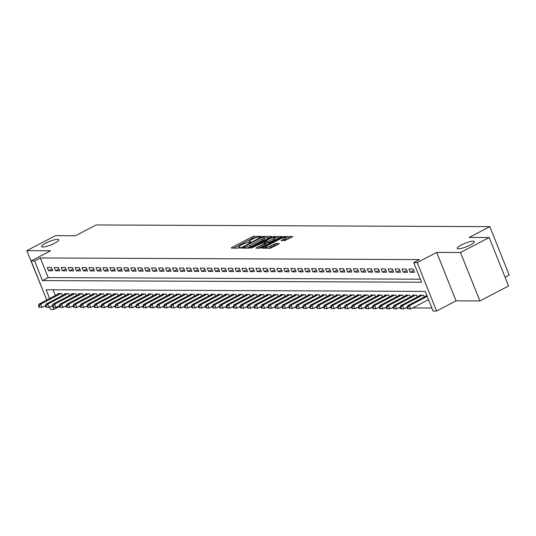 <?xml version="1.0" encoding="UTF-8"?>
<svg xmlns="http://www.w3.org/2000/svg" width="536" height="536" viewBox="0 0 536 536"><rect width="100%" height="100%" fill="white"/><g stroke="black" fill="none" stroke-linecap="round" stroke-linejoin="round"><path stroke-width="0.8" d="M260.771 236.771L261.079 236.356L253.83 236.322L252.02 236.912L231.753 247.505L231.311 248.094L238.567 248.128L240.275 247.344L239.203 247.297A4.522 0.918 -21.8 0 1 238.607 247.096A4.522 0.918 -21.8 0 1 240.624 245.401L242.312 244.523A4.522 0.918 -21.8 0 1 248.094 242.647L250.299 242.239L250.741 241.87L249.675 241.823A4.522 0.918 -21.8 0 1 249.073 241.622A4.522 0.918 -21.8 0 1 251.089 239.934L252.778 239.049A4.522 0.918 -21.8 0 1 258.566 237.173L260.771 236.771M461.349 244.959A9.213 1.869 -21.8 0 0 457.242 248.403A9.213 1.869 -21.8 0 0 470.253 244.999A9.213 1.869 -21.8 0 0 474.36 241.555A9.213 1.869 -21.8 0 0 461.349 244.959M45.728 243.177A9.213 1.869 -21.8 0 0 41.62 246.62A9.213 1.869 -21.8 0 0 54.632 243.217A9.213 1.869 -21.8 0 0 58.739 239.773A9.213 1.869 -21.8 0 0 45.728 243.177M284.703 240.637L292.83 236.557L284.583 236.456L282.78 237.039L261.883 248.161L270.124 248.262L278.8 244.088L279.243 243.491L275.799 243.478L270.586 245.843A3.779 0.764 -21.8 0 1 265.246 247.243A3.779 0.764 -21.8 0 1 266.928 245.83L280.274 238.855A3.779 0.764 -21.8 0 1 285.608 237.461A3.779 0.764 -21.8 0 1 283.926 238.868L281.072 240.564L284.703 240.637M489.18 237.522L508.557 285.963L479.881 300.951L460.504 252.51L489.18 237.522L469.181 237.441L489.824 226.648L96.118 224.959L75.469 235.746L55.469 235.666L26.8 250.654L50.625 250.754L31.128 260.945L34.605 260.958L40.341 257.963L419.44 259.591L413.705 262.586L417.189 262.6L436.559 311.041L433.081 311.027L425.229 291.39L46.123 289.762L49.634 298.532M460.504 252.51L436.686 252.409L417.189 262.6M270.968 236.992L271.41 236.396L263.35 236.363L261.541 236.952L240.651 248.068L248.892 248.168L250.701 247.585L270.968 236.992M273.97 236.41L282.211 236.51L261.32 247.632L259.511 248.215L255.873 248.135L264.724 243.31L265.353 242.781L262.881 242.714L251.116 248.135L272.161 236.992L273.97 236.41L274.311 237.274M26.8 250.654L46.384 299.095M51.443 267.484L47.269 267.471L48.575 270.74L52.749 270.76L51.443 267.484M58.397 267.518L54.223 267.498L55.53 270.774L59.704 270.787L58.397 267.518M65.352 267.544L61.178 267.531L62.484 270.801L66.658 270.821L65.352 267.544M72.306 267.578L68.132 267.558L69.446 270.834L73.62 270.848L72.306 267.578M79.261 267.605L75.087 267.591L76.4 270.861L80.574 270.881L79.261 267.605M86.222 267.638L82.048 267.618L83.355 270.888L87.529 270.908L86.222 267.638M93.177 267.665L89.003 267.645L90.309 270.921L94.483 270.941L93.177 267.665M100.132 267.699L95.957 267.678L97.271 270.948L101.438 270.968L100.132 267.699M107.086 267.725L102.912 267.705L104.225 270.981L108.399 270.995L107.086 267.725M114.041 267.752L109.873 267.739L111.18 271.008L115.354 271.028L114.041 267.752M121.002 267.786L116.828 267.765L118.134 271.042L122.309 271.055L121.002 267.786M127.957 267.812L123.783 267.799L125.089 271.069L129.263 271.089L127.957 267.812M134.911 267.846L130.737 267.826L132.05 271.102L136.218 271.115L134.911 267.846M141.866 267.873L137.692 267.859L139.005 271.129L143.179 271.149L141.866 267.873M148.827 267.906L144.653 267.886L145.959 271.162L150.134 271.176L148.827 267.906M155.782 267.933L151.608 267.92L152.914 271.189L157.088 271.209L155.782 267.933M162.736 267.966L158.562 267.946L159.869 271.216L164.043 271.236L162.736 267.966M169.691 267.993L165.517 267.973L166.83 271.25L171.004 271.27L169.691 267.993M176.645 268.027L172.471 268.007L173.785 271.276L177.959 271.296L176.645 268.027M183.607 268.054L179.433 268.034L180.739 271.31L184.913 271.323L183.607 268.054M190.561 268.08L186.387 268.067L187.694 271.337L191.868 271.357L190.561 268.08M197.516 268.114L193.342 268.094L194.648 271.37L198.823 271.384L197.516 268.114M204.471 268.141L200.297 268.127L201.61 271.397L205.784 271.417L204.471 268.141M211.425 268.174L207.251 268.154L208.564 271.43L212.738 271.444L211.425 268.174M218.387 268.201L214.212 268.188L215.519 271.457L219.693 271.477L218.387 268.201M225.341 268.235L221.167 268.214L222.474 271.491L226.648 271.504L225.341 268.235M232.296 268.261L228.122 268.248L229.435 271.518L233.602 271.538L232.296 268.261M239.25 268.295L235.076 268.275L236.389 271.544L240.564 271.564L239.25 268.295M246.205 268.322L242.038 268.302L243.344 271.578L247.518 271.598L246.205 268.322M253.166 268.355L248.992 268.335L250.299 271.605L254.473 271.625L253.166 268.355M260.121 268.382L255.947 268.362L257.253 271.638L261.427 271.651L260.121 268.382M267.075 268.409L262.901 268.395L264.215 271.665L268.382 271.685L267.075 268.409M274.03 268.442L269.856 268.422L271.169 271.698L275.343 271.712L274.03 268.442M280.991 268.469L276.817 268.456L278.124 271.725L282.298 271.745L280.991 268.469M287.946 268.502L283.772 268.482L285.078 271.759L289.252 271.772L287.946 268.502M294.901 268.529L290.726 268.516L292.033 271.786L296.207 271.806L294.901 268.529M301.855 268.563L297.681 268.543L298.994 271.819L303.168 271.832L301.855 268.563M308.81 268.59L304.636 268.576L305.949 271.846L310.123 271.866L308.81 268.59M315.771 268.623L311.597 268.603L312.903 271.873L317.078 271.893L315.771 268.623M322.726 268.65L318.552 268.63L319.858 271.906L324.032 271.926L322.726 268.65M329.68 268.683L325.506 268.663L326.813 271.933L330.987 271.953L329.68 268.683M336.635 268.71L332.461 268.69L333.774 271.966L337.948 271.98L336.635 268.71M343.589 268.737L339.415 268.724L340.729 271.993L344.903 272.013L343.589 268.737M350.551 268.771L346.377 268.75L347.683 272.027L351.857 272.04L350.551 268.771M357.505 268.797L353.331 268.784L354.638 272.054L358.812 272.074L357.505 268.797M364.46 268.831L360.286 268.811L361.599 272.087L365.766 272.1L364.46 268.831M371.415 268.858L367.24 268.844L368.554 272.114L372.728 272.134L371.415 268.858M378.369 268.891L374.202 268.871L375.508 272.147L379.682 272.161L378.369 268.891M385.33 268.918L381.156 268.898L382.463 272.174L386.637 272.194L385.33 268.918M392.285 268.951L388.111 268.931L389.417 272.201L393.592 272.221L392.285 268.951M399.24 268.978L395.065 268.958L396.379 272.234L400.546 272.255L399.24 268.978M406.194 269.012L402.02 268.992L403.333 272.261L407.507 272.281L406.194 269.012M413.156 269.038L408.981 269.018L410.288 272.295L414.462 272.308L413.156 269.038M40.341 257.963L48.193 277.601L420.351 279.196M416.291 269.052L417.604 272.328M64.896 306.425L66.431 306.431M71.851 306.458L73.385 306.465M78.805 306.485L80.346 306.492M85.76 306.518L87.301 306.525M92.721 306.545L94.256 306.552M99.676 306.572L101.21 306.579M106.631 306.605L108.165 306.612M113.585 306.632L115.126 306.639M120.54 306.666L122.081 306.672M127.501 306.692L129.035 306.699M134.456 306.726L135.99 306.733M141.41 306.753L142.945 306.76M148.365 306.786L149.906 306.793M155.319 306.813L156.86 306.82M162.281 306.847L163.815 306.853M169.235 306.873L170.77 306.88M176.19 306.9L177.731 306.907M183.145 306.934L184.685 306.94M190.099 306.961L191.64 306.967M197.06 306.994L198.595 307.001M204.015 307.021L205.549 307.028M210.97 307.054L212.511 307.061M217.924 307.081L219.465 307.088M224.886 307.115L226.42 307.121M231.84 307.141L233.374 307.148M238.795 307.175L240.329 307.182M245.749 307.202L247.29 307.208M252.704 307.229L254.245 307.235M259.665 307.262L261.2 307.269M266.62 307.289L268.154 307.296M273.574 307.322L275.109 307.329M280.529 307.349L282.07 307.356M287.484 307.383L289.025 307.389M294.445 307.409L295.979 307.416M301.4 307.443L302.934 307.45M308.354 307.47L309.895 307.476M315.309 307.503L316.85 307.51M322.263 307.53L323.804 307.537M329.225 307.557L330.759 307.564M336.179 307.59L337.714 307.597M343.134 307.617L344.675 307.624M350.088 307.651L351.629 307.657M357.05 307.677L358.584 307.684M364.004 307.711L365.539 307.718M370.959 307.738L372.493 307.744M377.913 307.771L379.455 307.778M384.868 307.798L386.409 307.805M391.829 307.832L393.364 307.838M398.784 307.858L400.318 307.865M405.739 307.885L407.273 307.892M412.693 307.919L431.869 307.999M53.071 289.795L55.369 295.537M57.948 294.184L57.741 293.654L61.915 293.668L62.612 295.416M64.91 294.21L64.695 293.681L68.869 293.701L69.566 295.443M71.864 294.244L71.65 293.715L75.824 293.728L76.521 295.477M78.819 294.271L78.604 293.741L82.779 293.762L83.475 295.504M85.773 294.304L85.566 293.775L89.74 293.788L90.437 295.53M92.728 294.331L92.52 293.802L96.694 293.822L97.391 295.564M99.689 294.365L99.475 293.829L103.649 293.849L104.346 295.591M106.644 294.391L106.43 293.862L110.604 293.882L111.3 295.624M113.599 294.425L113.384 293.889L117.558 293.909L118.255 295.651M120.553 294.452L120.345 293.922L124.52 293.936L125.216 295.684M127.514 294.478L127.3 293.949L131.474 293.969L132.171 295.711M134.469 294.512L134.255 293.983L138.429 293.996L139.126 295.745M141.424 294.539L141.209 294.009L145.383 294.03L146.08 295.772M148.378 294.572L148.164 294.043L152.338 294.056L153.035 295.805M155.333 294.599L155.125 294.07L159.299 294.09L159.996 295.832M162.294 294.632L162.08 294.103L166.254 294.117L166.951 295.859M169.249 294.659L169.034 294.13L173.208 294.15L173.905 295.892M176.203 294.693L175.989 294.157L180.163 294.177L180.86 295.919M183.158 294.72L182.95 294.19L187.118 294.21L187.821 295.952M190.113 294.753L189.905 294.217L194.079 294.237L194.776 295.979M197.074 294.78L196.859 294.251L201.034 294.264L201.73 296.013M204.028 294.807L203.814 294.277L207.988 294.298L208.685 296.04M210.983 294.84L210.769 294.311L214.943 294.324L215.64 296.073M217.938 294.867L217.73 294.338L221.904 294.358L222.601 296.1M224.892 294.901L224.685 294.371L228.859 294.385L229.555 296.133M231.854 294.927L231.639 294.398L235.813 294.418L236.51 296.16M238.808 294.961L238.594 294.432L242.768 294.445L243.465 296.187M245.763 294.988L245.548 294.458L249.722 294.478L250.419 296.22M252.717 295.021L252.51 294.485L256.684 294.505L257.38 296.247M259.679 295.048L259.464 294.519L263.638 294.539L264.335 296.281M266.633 295.081L266.419 294.545L270.593 294.565L271.29 296.308M273.588 295.108L273.373 294.579L277.548 294.592L278.244 296.341M280.542 295.135L280.328 294.606L284.502 294.626L285.199 296.368M287.497 295.169L287.289 294.639L291.463 294.653L292.16 296.401M294.458 295.195L294.244 294.666L298.418 294.686L299.115 296.428M301.413 295.229L301.199 294.7L305.373 294.713L306.069 296.462M308.368 295.256L308.153 294.726L312.327 294.746L313.024 296.488M315.322 295.289L315.114 294.76L319.282 294.773L319.985 296.515M322.277 295.316L322.069 294.787L326.243 294.807L326.94 296.549M329.238 295.349L329.024 294.813L333.198 294.834L333.895 296.575M336.193 295.376L335.978 294.847L340.152 294.867L340.849 296.609M343.147 295.41L342.933 294.874L347.107 294.894L347.804 296.636M350.102 295.437L349.894 294.907L354.068 294.921L354.765 296.669M357.056 295.463L356.849 294.934L361.023 294.954L361.72 296.696M364.018 295.497L363.803 294.968L367.977 294.981L368.674 296.73M370.972 295.524L370.758 294.994L374.932 295.014L375.629 296.756M377.927 295.557L377.713 295.028L381.887 295.041L382.583 296.79M384.882 295.584L384.674 295.055L388.848 295.075L389.545 296.817M391.843 295.617L391.628 295.088L395.803 295.101L396.499 296.844M398.797 295.644L398.583 295.115L402.757 295.135L403.454 296.877M405.752 295.678L405.538 295.142L409.712 295.162L410.409 296.904M412.707 295.705L412.492 295.175L416.666 295.195L417.363 296.937M419.661 295.738L419.454 295.202L423.628 295.222L424.324 296.964M426.623 295.765L426.408 295.236L426.763 295.236M505.066 277.246L509.2 275.089L489.824 226.648M436.686 252.409L456.056 300.85L479.881 300.951M456.056 300.85L436.559 311.041M59.516 306.505L53.982 309.399L50.505 309.386L49.587 307.095M34.605 260.958L42.458 280.596L421.564 282.224L413.705 262.586M46.759 300.033L31.128 260.945M53.124 307.262L53.982 309.399M48.193 277.601L42.458 280.596M48.575 270.74L52.019 268.938M55.53 270.774L58.98 268.971M62.484 270.801L65.935 268.998M69.446 270.834L72.889 269.032M76.4 270.861L79.844 269.059M83.355 270.888L86.799 269.092M90.309 270.921L93.76 269.119M97.271 270.948L100.714 269.152M104.225 270.981L107.669 269.179M111.18 271.008L114.624 269.206M118.134 271.042L121.578 269.24M125.089 271.069L128.54 269.266M132.05 271.102L135.494 269.3M139.005 271.129L142.449 269.327M145.959 271.162L149.403 269.36M152.914 271.189L156.365 269.387M159.869 271.216L163.319 269.42M166.83 271.25L170.274 269.447M173.785 271.276L177.228 269.481M180.739 271.31L184.183 269.507M187.694 271.337L191.144 269.534M194.648 271.37L198.099 269.568M201.61 271.397L205.054 269.595M208.564 271.43L212.008 269.628M215.519 271.457L218.963 269.655M222.474 271.491L225.924 269.688M229.435 271.518L232.879 269.715M236.389 271.544L239.833 269.749M243.344 271.578L246.788 269.776M250.299 271.605L253.742 269.809M257.253 271.638L260.704 269.836M264.215 271.665L267.658 269.863M271.169 271.698L274.613 269.896M278.124 271.725L281.567 269.923M285.078 271.759L288.529 269.956M292.033 271.786L295.483 269.983M298.994 271.819L302.438 270.017M305.949 271.846L309.393 270.044M312.903 271.873L316.347 270.077M319.858 271.906L323.309 270.104M326.813 271.933L330.263 270.137M333.774 271.966L337.218 270.164M340.729 271.993L344.172 270.191M347.683 272.027L351.127 270.224M354.638 272.054L358.088 270.251M361.599 272.087L365.043 270.285M368.554 272.114L371.997 270.312M375.508 272.147L378.952 270.345M382.463 272.174L385.907 270.372M389.417 272.201L392.868 270.405M396.379 272.234L399.823 270.432M403.333 272.261L406.777 270.466M410.288 272.295L413.732 270.492M256.215 237.642L252.543 238.219L233.629 248.101M269.608 237.696L264.221 237.676M262.526 237.193L243.471 246.902L243.036 247.27L244.155 247.317A4.522 0.918 -21.8 0 0 249.944 245.441L262.097 239.09A4.522 0.918 -21.8 0 0 264.114 237.401A4.522 0.918 -21.8 0 0 263.518 237.193L262.526 237.193M247.029 248.161A4.522 0.918 -21.8 0 0 250.466 246.754L249.944 245.441M264.114 237.401L264.637 238.708A4.522 0.918 -21.8 0 1 262.62 240.396L250.466 246.754M275.048 237.723L280.228 237.743M258.385 248.208L265.689 244.027M273.253 238.855A3.779 0.764 -21.8 0 0 274.935 237.441A3.779 0.764 -21.8 0 0 269.595 238.842L264.456 241.89L268.549 241.314L273.253 238.855L273.775 240.162A3.779 0.764 -21.8 0 0 275.457 238.755L274.935 237.441M273.775 240.162L269.072 242.62L265.521 243.197M285.608 237.461L286.13 238.768A3.779 0.764 -21.8 0 1 284.449 240.182L283.578 240.637M268.476 248.255A3.779 0.764 -21.8 0 0 271.109 247.156L270.586 245.843M277.447 244.791L274.512 245.374L271.109 247.156M265.427 247.692L264.389 248.235M290.847 237.79L285.735 237.77M58.953 293.654L39.001 304.093L40.736 304.1L42.049 307.369L45.48 305.574M39.644 307.168L42.049 307.369L38.947 307.161L39.644 307.168L39.121 305.855L38.425 305.855L38.947 307.161M39.121 305.855L40.736 304.1L60.695 293.668M38.425 305.855L39.001 304.093M65.915 293.688L45.955 304.12L47.697 304.126L49.004 307.403L52.434 305.607M46.599 307.195L49.004 307.403L45.902 307.195L46.599 307.195L46.076 305.889L45.379 305.882L45.902 307.195M46.076 305.889L47.697 304.126L67.65 293.695M45.379 305.882L45.955 304.12M72.869 293.715L52.91 304.147L54.652 304.16L55.958 307.43L59.389 305.634M53.553 307.222L55.958 307.43L52.856 307.222L53.553 307.222L53.031 305.915L52.334 305.915L52.856 307.222M53.031 305.915L54.652 304.16L74.605 293.728M52.334 305.915L52.91 304.147M79.824 293.748L59.871 304.18L61.607 304.187L62.913 307.456L66.35 305.667M60.508 307.255L62.913 307.456L59.818 307.249L60.508 307.255L59.985 305.949L59.288 305.942L59.818 307.249M59.985 305.949L61.607 304.187L81.566 293.755M59.288 305.942L59.871 304.18M86.778 293.775L66.826 304.207L68.561 304.214L69.874 307.49L73.305 305.694M67.469 307.282L69.874 307.49L66.772 307.282L67.469 307.282L66.946 305.976L66.25 305.976L66.772 307.282M66.946 305.976L68.561 304.214L88.52 293.782M66.25 305.976L66.826 304.207M93.733 293.808L73.78 304.24L75.522 304.247L76.829 307.517L80.259 305.728M74.424 307.316L76.829 307.517L73.727 307.309L74.424 307.316L73.901 306.002L73.204 306.002L73.727 307.309M73.901 306.002L75.522 304.247L95.475 293.815M73.204 306.002L73.78 304.24M100.694 293.835L80.735 304.267L82.477 304.274L83.784 307.55L87.214 305.755M81.378 307.342L83.784 307.55L80.681 307.342L81.378 307.342L80.856 306.036L80.159 306.029L80.681 307.342M80.856 306.036L82.477 304.274L102.43 293.842M80.159 306.029L80.735 304.267M107.649 293.869L87.69 304.301L89.432 304.307L90.738 307.577L94.175 305.788M88.333 307.376L90.738 307.577L87.636 307.369L88.333 307.376L87.81 306.063L87.113 306.063L87.636 307.369M87.81 306.063L89.432 304.307L109.384 293.875M87.113 306.063L87.69 304.301M114.604 293.896L94.651 304.327L96.386 304.334L97.699 307.61L101.13 305.815M95.294 307.403L97.699 307.61L94.597 307.403L95.294 307.403L94.765 306.096L94.075 306.09L94.597 307.403M94.765 306.096L96.386 304.334L116.346 293.902M94.075 306.09L94.651 304.327M121.558 293.929L101.606 304.361L103.341 304.368L104.654 307.637L108.084 305.842M102.249 307.436L104.654 307.637L101.552 307.43L102.249 307.436L101.726 306.123L101.029 306.123L101.552 307.43M101.726 306.123L103.341 304.368L123.3 293.936M101.029 306.123L101.606 304.361M128.519 293.956L108.56 304.388L110.302 304.394L111.609 307.671L115.039 305.875M109.203 307.463L111.609 307.671L108.507 307.463L109.203 307.463L108.681 306.156L107.984 306.15L108.507 307.463M108.681 306.156L110.302 304.394L130.255 293.963M107.984 306.15L108.56 304.388M135.474 293.983L115.515 304.421L117.257 304.428L118.563 307.697L121.994 305.902M116.158 307.497L118.563 307.697L115.461 307.49L116.158 307.497L115.635 306.183L114.939 306.183L115.461 307.49M115.635 306.183L117.257 304.428L137.209 293.996M114.939 306.183L115.515 304.421M142.429 294.016L122.469 304.448L124.211 304.455L125.518 307.731L128.955 305.935M123.113 307.523L125.518 307.731L122.422 307.523L123.113 307.523L122.59 306.217L121.893 306.21L122.422 307.523M122.59 306.217L124.211 304.455L144.171 294.023M121.893 306.21L122.469 304.448M149.383 294.043L129.431 304.475L131.166 304.488L132.479 307.758L135.91 305.962M130.074 307.55L132.479 307.758L129.377 307.55L130.074 307.55L129.544 306.244L128.854 306.244L129.377 307.55M129.544 306.244L131.166 304.488L151.125 294.056M128.854 306.244L129.431 304.475M156.338 294.076L136.385 304.508L138.121 304.515L139.434 307.785L142.864 305.996M137.028 307.584L139.434 307.785L136.332 307.577L137.028 307.584L136.506 306.277L135.809 306.27L136.332 307.577M136.506 306.277L138.121 304.515L158.08 294.083M135.809 306.27L136.385 304.508M163.299 294.103L143.34 304.535L145.082 304.542L146.388 307.818L149.819 306.023M143.983 307.61L146.388 307.818L143.286 307.61L143.983 307.61L143.46 306.304L142.764 306.304L143.286 307.61M143.46 306.304L145.082 304.542L165.034 294.11M142.764 306.304L143.34 304.535M170.254 294.137L150.294 304.569L152.036 304.575L153.343 307.845L156.773 306.056M150.938 307.644L153.343 307.845L150.241 307.637L150.938 307.644L150.415 306.331L149.718 306.331L150.241 307.637M150.415 306.331L152.036 304.575L171.989 294.143M149.718 306.331L150.294 304.569M177.208 294.163L157.249 304.595L158.991 304.602L160.298 307.878L163.735 306.083M157.892 307.671L160.298 307.878L157.202 307.671L157.892 307.671L157.37 306.364L156.673 306.358L157.202 307.671M157.37 306.364L158.991 304.602L178.95 294.17M156.673 306.358L157.249 304.595M184.163 294.197L164.21 304.629L165.946 304.636L167.259 307.905L170.689 306.116M164.854 307.704L167.259 307.905L164.157 307.697L164.854 307.704L164.324 306.391L163.634 306.391L164.157 307.697M164.324 306.391L165.946 304.636L185.905 294.204M163.634 306.391L164.21 304.629M191.118 294.224L171.165 304.656L172.9 304.662L174.213 307.939L177.644 306.143M171.808 307.731L174.213 307.939L171.111 307.731L171.808 307.731L171.286 306.425L170.589 306.418L171.111 307.731M171.286 306.425L172.9 304.662L192.86 294.231M170.589 306.418L171.165 304.656M198.079 294.257L178.12 304.689L179.862 304.696L181.168 307.966L184.598 306.17M178.763 307.765L181.168 307.966L178.066 307.758L178.763 307.765L178.24 306.451L177.543 306.451L178.066 307.758M178.24 306.451L179.862 304.696L199.814 294.264M177.543 306.451L178.12 304.689M205.033 294.284L185.074 304.716L186.816 304.723L188.123 307.999L191.553 306.203M185.717 307.791L188.123 307.999L185.02 307.791L185.717 307.791L185.195 306.485L184.498 306.478L185.02 307.791M185.195 306.485L186.816 304.723L206.769 294.291M184.498 306.478L185.074 304.716M211.988 294.311L192.035 304.75L193.771 304.756L195.077 308.026L198.514 306.23M192.672 307.825L195.077 308.026L191.982 307.818L192.672 307.825L192.149 306.512L191.453 306.512L191.982 307.818M192.149 306.512L193.771 304.756L213.73 294.324M191.453 306.512L192.035 304.75M218.943 294.344L198.99 304.776L200.725 304.783L202.039 308.059L205.469 306.264M199.633 307.852L202.039 308.059L198.936 307.852L199.633 307.852L199.111 306.545L198.414 306.538L198.936 307.852M199.111 306.545L200.725 304.783L220.685 294.351M198.414 306.538L198.99 304.776M225.897 294.371L205.945 304.803L207.687 304.817L208.993 308.086L212.424 306.291M206.588 307.878L208.993 308.086L205.891 307.878L206.588 307.878L206.065 306.572L205.368 306.572L205.891 307.878M206.065 306.572L207.687 304.817L227.639 294.385M205.368 306.572L205.945 304.803M232.859 294.405L212.899 304.837L214.641 304.843L215.948 308.113L219.378 306.324M213.542 307.912L215.948 308.113L212.846 307.905L213.542 307.912L213.02 306.605L212.323 306.599L212.846 307.905M213.02 306.605L214.641 304.843L234.594 294.411M212.323 306.599L212.899 304.837M239.813 294.432L219.854 304.863L221.596 304.87L222.902 308.146L226.339 306.351M220.497 307.939L222.902 308.146L219.8 307.939L220.497 307.939L219.974 306.632L219.278 306.632L219.8 307.939M219.974 306.632L221.596 304.87L241.548 294.438M219.278 306.632L219.854 304.863M246.768 294.465L226.815 304.897L228.55 304.904L229.864 308.173L233.294 306.384M227.458 307.972L229.864 308.173L226.762 307.966L227.458 307.972L226.929 306.659L226.239 306.659L226.762 307.966M226.929 306.659L228.55 304.904L248.51 294.472M226.239 306.659L226.815 304.897M253.722 294.492L233.77 304.924L235.505 304.93L236.818 308.207L240.249 306.411M234.413 307.999L236.818 308.207L233.716 307.999L234.413 307.999L233.89 306.692L233.194 306.686L233.716 307.999M233.89 306.692L235.505 304.93L255.464 294.499M233.194 306.686L233.77 304.924M260.684 294.525L240.724 304.957L242.466 304.964L243.773 308.234L247.203 306.445M241.368 308.033L243.773 308.234L240.671 308.026L241.368 308.033L240.845 306.719L240.148 306.719L240.671 308.026M240.845 306.719L242.466 304.964L262.419 294.532M240.148 306.719L240.724 304.957M267.638 294.552L247.679 304.984L249.421 304.991L250.727 308.267L254.158 306.471M248.322 308.059L250.727 308.267L247.625 308.059L248.322 308.059L247.8 306.753L247.103 306.746L247.625 308.059M247.8 306.753L249.421 304.991L269.374 294.559M247.103 306.746L247.679 304.984M274.593 294.586L254.634 305.018L256.375 305.024L257.682 308.294L261.119 306.498M255.277 308.093L257.682 308.294L254.587 308.086L255.277 308.093L254.754 306.78L254.057 306.78L254.587 308.086M254.754 306.78L256.375 305.024L276.335 294.592M254.057 306.78L254.634 305.018M281.547 294.612L261.595 305.044L263.33 305.051L264.643 308.327L268.074 306.532M262.238 308.12L264.643 308.327L261.541 308.12L262.238 308.12L261.709 306.813L261.019 306.806L261.541 308.12M261.709 306.813L263.33 305.051L283.289 294.619M261.019 306.806L261.595 305.044M288.502 294.639L268.549 305.078L270.285 305.085L271.598 308.354L275.028 306.559M269.193 308.153L271.598 308.354L268.496 308.146L269.193 308.153L268.67 306.84L267.973 306.84L268.496 308.146M268.67 306.84L270.285 305.085L290.244 294.653M267.973 306.84L268.549 305.078M295.463 294.673L275.504 305.105L277.246 305.111L278.553 308.388L281.983 306.592M276.147 308.18L278.553 308.388L275.45 308.18L276.147 308.18L275.625 306.873L274.928 306.867L275.45 308.18M275.625 306.873L277.246 305.111L297.199 294.679M274.928 306.867L275.504 305.105M302.418 294.7L282.459 305.131L284.201 305.145L285.507 308.414L288.938 306.619M283.102 308.207L285.507 308.414L282.405 308.207L283.102 308.207L282.579 306.9L281.882 306.9L282.405 308.207M282.579 306.9L284.201 305.145L304.153 294.713M281.882 306.9L282.459 305.131M309.373 294.733L289.413 305.165L291.155 305.172L292.462 308.441L295.899 306.652M290.056 308.24L292.462 308.441L289.366 308.234L290.056 308.24L289.534 306.934L288.837 306.927L289.366 308.234M289.534 306.934L291.155 305.172L311.115 294.74M288.837 306.927L289.413 305.165M316.327 294.76L296.375 305.192L298.11 305.198L299.423 308.475L302.853 306.679M297.018 308.267L299.423 308.475L296.321 308.267L297.018 308.267L296.488 306.961L295.798 306.961L296.321 308.267M296.488 306.961L298.11 305.198L318.069 294.767M295.798 306.961L296.375 305.192M323.282 294.793L303.329 305.225L305.064 305.232L306.378 308.502L309.808 306.713M303.972 308.3L306.378 308.502L303.276 308.294L303.972 308.3L303.45 306.987L302.753 306.987L303.276 308.294M303.45 306.987L305.064 305.232L325.024 294.8M302.753 306.987L303.329 305.225M330.243 294.82L310.284 305.252L312.026 305.259L313.332 308.535L316.763 306.739M310.927 308.327L313.332 308.535L310.23 308.327L310.927 308.327L310.404 307.021L309.708 307.014L310.23 308.327M310.404 307.021L312.026 305.259L331.978 294.827M309.708 307.014L310.284 305.252M337.198 294.854L317.238 305.286L318.98 305.292L320.287 308.562L323.717 306.773M317.882 308.361L320.287 308.562L317.185 308.354L317.882 308.361L317.359 307.048L316.662 307.048L317.185 308.354M317.359 307.048L318.98 305.292L338.933 294.86M316.662 307.048L317.238 305.286M344.152 294.88L324.2 305.312L325.935 305.319L327.241 308.595L330.679 306.8M324.836 308.388L327.241 308.595L324.146 308.388L324.836 308.388L324.314 307.081L323.623 307.074L324.146 308.388M324.314 307.081L325.935 305.319L345.894 294.887M323.623 307.074L324.2 305.312M351.107 294.914L331.154 305.346L332.89 305.353L334.203 308.622L337.633 306.827M331.797 308.421L334.203 308.622L331.101 308.414L331.797 308.421L331.275 307.108L330.578 307.108L331.101 308.414M331.275 307.108L332.89 305.353L352.849 294.921M330.578 307.108L331.154 305.346M358.061 294.941L338.109 305.373L339.851 305.379L341.157 308.656L344.588 306.86M338.752 308.448L341.157 308.656L338.055 308.448L338.752 308.448L338.229 307.141L337.533 307.135L338.055 308.448M338.229 307.141L339.851 305.379L359.803 294.947M337.533 307.135L338.109 305.373M365.023 294.968L345.063 305.406L346.805 305.413L348.112 308.682L351.542 306.887M345.707 308.481L348.112 308.682L345.01 308.475L345.707 308.481L345.184 307.168L344.487 307.168L345.01 308.475M345.184 307.168L346.805 305.413L366.758 294.981M344.487 307.168L345.063 305.406M371.977 295.001L352.018 305.433L353.76 305.44L355.067 308.716L358.504 306.92M352.661 308.508L355.067 308.716L351.964 308.508L352.661 308.508L352.139 307.202L351.442 307.195L351.964 308.508M352.139 307.202L353.76 305.44L373.713 295.008M351.442 307.195L352.018 305.433M378.932 295.028L358.979 305.46L360.715 305.473L362.028 308.743L365.458 306.947M359.623 308.535L362.028 308.743L358.926 308.535L359.623 308.535L359.093 307.229L358.403 307.229L358.926 308.535M359.093 307.229L360.715 305.473L380.674 295.041M358.403 307.229L358.979 305.46M385.887 295.061L365.934 305.493L367.669 305.5L368.982 308.77L372.413 306.981M366.577 308.569L368.982 308.77L365.88 308.562L366.577 308.569L366.055 307.262L365.358 307.255L365.88 308.562M366.055 307.262L367.669 305.5L387.628 295.068M365.358 307.255L365.934 305.493M392.848 295.088L372.888 305.52L374.63 305.527L375.937 308.803L379.367 307.007M373.532 308.595L375.937 308.803L372.835 308.595L373.532 308.595L373.009 307.289L372.312 307.289L372.835 308.595M373.009 307.289L374.63 305.527L394.583 295.095M372.312 307.289L372.888 305.52M399.802 295.122L379.843 305.554L381.585 305.56L382.892 308.83L386.322 307.041M380.486 308.629L382.892 308.83L379.79 308.622L380.486 308.629L379.964 307.316L379.267 307.316L379.79 308.622M379.964 307.316L381.585 305.56L401.538 295.128M379.267 307.316L379.843 305.554M406.757 295.148L386.798 305.58L388.54 305.587L389.846 308.863L393.283 307.068M387.441 308.656L389.846 308.863L386.751 308.656L387.441 308.656L386.918 307.349L386.222 307.342L386.751 308.656M386.918 307.349L388.54 305.587L408.499 295.155M386.222 307.342L386.798 305.58M413.712 295.182L393.759 305.614L395.494 305.62L396.808 308.89L400.238 307.101M394.402 308.689L396.808 308.89L393.705 308.682L394.402 308.689L393.873 307.376L393.183 307.376L393.705 308.682M393.873 307.376L395.494 305.62L415.454 295.189M393.183 307.376L393.759 305.614M420.666 295.209L400.714 305.641L402.449 305.647L403.762 308.924L407.193 307.128M401.357 308.716L403.762 308.924L400.66 308.716L401.357 308.716L400.834 307.409L400.137 307.403L400.66 308.716M400.834 307.409L402.449 305.647L422.408 295.215M400.137 307.403L400.714 305.641M426.917 295.611L407.668 305.674L409.41 305.681L410.717 308.95L428.525 299.644M408.311 308.749L410.717 308.95L407.615 308.743L408.311 308.749L407.789 307.436L407.092 307.436L407.615 308.743M407.789 307.436L409.41 305.681L427.219 296.368M407.092 307.436L407.668 305.674M249.91 242.419L249.675 241.823M239.445 247.893L239.203 247.297M231.994 248.094L231.753 247.505M252.543 238.219L252.02 236.912M254.352 237.636L253.83 236.322M241.515 248.135L241.28 247.545M261.722 237.394L261.541 236.952M263.685 237.2L263.35 236.363M243.498 248.148L243.163 247.31M244.483 248.148L244.155 247.317M262.62 240.396L262.097 239.09M256.744 248.202L256.503 247.605M265.246 244.624L264.724 243.31M251.692 248.101L251.558 247.766M272.429 237.676L272.161 236.992M264.791 242.721L264.456 241.89M267.263 243.203L266.74 241.897M269.072 242.62L268.549 241.314M281.936 240.624L281.702 240.034M284.449 240.182L283.926 238.868M274.512 245.374L273.99 244.061M276.321 244.785L275.799 243.478M262.754 248.228L262.513 247.632M283.041 237.709L282.78 237.039M284.924 237.294L284.583 236.456M62.524 295.457L61.808 293.668M69.479 295.49L68.762 293.701M76.434 295.517L75.717 293.728M83.388 295.55L82.671 293.762M90.35 295.577L89.633 293.788M97.304 295.611L96.587 293.822M104.259 295.638L103.542 293.849M111.213 295.671L110.496 293.875M118.168 295.698L117.458 293.909M125.129 295.731L124.412 293.936M132.084 295.758L131.367 293.969M139.038 295.785L138.322 293.996M145.993 295.818L145.276 294.03M152.948 295.845L152.237 294.056M159.909 295.879L159.192 294.09M166.864 295.906L166.147 294.117M173.818 295.939L173.101 294.15M180.773 295.966L180.056 294.177M187.727 295.999L187.017 294.204M194.689 296.026L193.972 294.237M201.643 296.06L200.926 294.264M208.598 296.086L207.881 294.298M215.552 296.113L214.835 294.324M222.514 296.147L221.797 294.358M229.468 296.174L228.751 294.385M236.423 296.207L235.706 294.418M243.378 296.234L242.661 294.445M250.332 296.267L249.622 294.478M257.293 296.294L256.577 294.505M264.248 296.328L263.531 294.532M271.203 296.354L270.486 294.565M278.157 296.388L277.44 294.592M285.112 296.415L284.402 294.626M292.073 296.442L291.356 294.653M299.028 296.475L298.311 294.686M305.982 296.502L305.265 294.713M312.937 296.535L312.22 294.746M319.892 296.562L319.181 294.773M326.853 296.596L326.136 294.807M333.807 296.622L333.091 294.834M340.762 296.656L340.045 294.86M347.717 296.683L347 294.894M354.678 296.716L353.961 294.921M361.632 296.743L360.916 294.954M368.587 296.77L367.87 294.981M375.542 296.803L374.825 295.014M382.496 296.83L381.786 295.041M389.458 296.864L388.741 295.075M396.412 296.89L395.695 295.101M403.367 296.924L402.65 295.135M410.321 296.951L409.605 295.162M417.276 296.984L416.566 295.189M424.237 297.011L423.52 295.222M249.461 242.574L249.073 241.622M238.989 248.047L238.607 247.096M243.384 248.148L243.036 247.27M265.876 244.094L265.353 242.781M264.623 242.721L264.268 241.823M265.648 248.242L265.246 247.243"/></g></svg>
